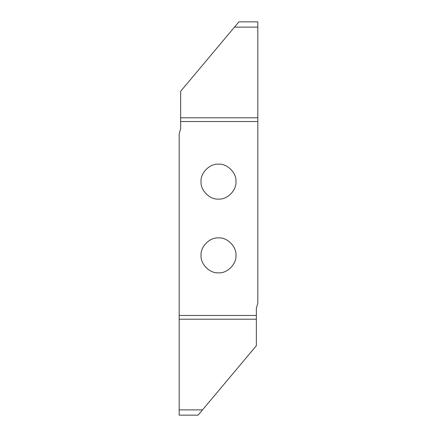 <?xml version="1.0" encoding="UTF-8"?>
<svg xmlns="http://www.w3.org/2000/svg" width="437" height="437" viewBox="0 0 437 437"><rect width="100%" height="100%" fill="white"/><g stroke="black" fill="none" stroke-linecap="round" stroke-linejoin="round"><path stroke-width="0.66" d="M218.5 272.825C227.136 273.606 236.734 264.008 235.953 255.372C236.734 246.736 227.136 237.138 218.5 237.919C209.864 237.138 200.266 246.736 201.047 255.372C200.266 264.008 209.864 273.606 218.5 272.825M218.5 164.175C209.864 163.394 200.266 172.992 201.047 181.628C200.266 190.264 209.864 199.862 218.5 199.081C227.136 199.862 236.734 190.264 235.953 181.628C236.734 172.992 227.136 163.394 218.5 164.175M234.489 27.121L238.908 21.85L257.83 21.85L257.83 27.121L234.489 27.121L180.645 91.289L180.645 128.729L179.17 133.908L179.17 409.879L202.511 409.879L198.092 415.15L179.17 415.15L179.17 409.879M257.83 27.121L257.83 121.53L180.645 121.53M202.511 409.879L256.355 345.711L256.355 308.271L257.83 303.092L257.83 121.53M256.355 315.47L179.17 315.47M180.645 117.777L257.83 117.777M256.355 319.223L179.17 319.223"/></g></svg>
